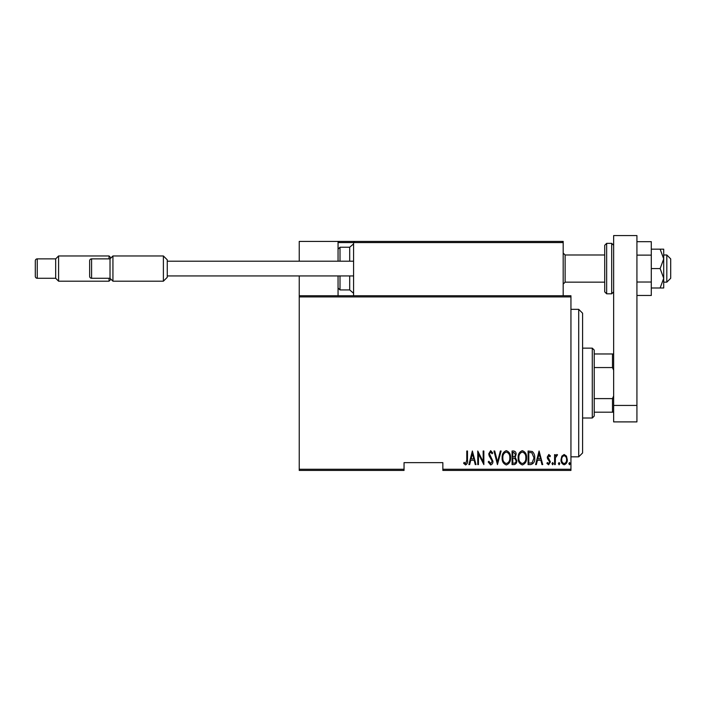 <?xml version="1.0" encoding="UTF-8"?>
<svg xmlns="http://www.w3.org/2000/svg" width="706" height="706" viewBox="0 0 706 706"><rect width="100%" height="100%" fill="white"/><g stroke="black" fill="none" stroke-linecap="round" stroke-linejoin="round"><path stroke-width="1.06" d="M570.942 469.252L570.942 470.417L442.856 470.417L442.856 469.252L570.942 469.252L570.942 296.908L299.238 296.908L299.238 295.752L570.942 295.752L570.942 296.908M299.238 469.252L404.044 469.252L404.044 470.417L299.238 470.417L299.238 296.908M561.852 456.138L564.156 454.487L566.459 456.129L567.289 459.659C567.43 462.262 566.388 463.966 564.156 464.769C561.914 463.974 560.873 462.262 561.014 459.659L561.852 456.138M554.572 464.592L554.572 454.664L555.269 454.664L555.269 456.129L556.849 454.487L557.537 454.832L555.419 457.85L555.269 464.592L554.572 464.592M548.818 454.487L550.398 455.899L549.903 456.756L548.791 455.714L547.953 457.047L550.398 461.9L548.633 464.769L546.912 463.418L547.388 462.501L548.615 463.551L549.7 461.953L547.529 458.626L547.256 457.1L548.818 454.487M530.603 464.592L528.097 464.592L528.097 451.01L532.289 451.496C534.107 453.208 534.91 455.37 534.716 457.973C535.051 461.547 533.674 463.754 530.603 464.592M512.079 464.592L512.079 451.01L513.597 451.01C515.371 451.302 516.201 452.422 516.086 454.373L515.186 457.267L516.783 460.736C516.889 462.792 516.042 464.071 514.233 464.592L512.079 464.592M497.448 464.592L493.962 451.01L494.721 451.01L497.536 461.971L500.342 451.01L501.101 451.01L497.448 464.592M478.465 464.592L477.768 464.592L477.768 451.01L483.16 461.715L483.16 451.01L483.857 451.01L483.857 464.592L478.465 453.905L478.465 464.592M466.79 460.047L466.79 451.01L467.487 451.01L467.487 460.18C467.901 462.404 467.266 463.992 465.607 464.945L463.657 463.374L464.08 462.333L465.66 463.551L466.79 460.047M442.856 469.252L442.856 462.651L404.044 462.651L404.044 469.252M472.367 451.01L476.02 464.592L475.262 464.592L474.15 460.241L470.761 460.241L469.64 464.592L468.881 464.592L472.367 451.01M490.644 464.945L488.217 461.971L488.896 461.283L490.652 463.551L492.223 461.247L489.187 455.899L488.737 453.826L490.661 450.657L492.744 452.961L492.091 453.79L490.573 452.052L489.435 453.773L492.92 461.265C493.009 463.127 492.25 464.354 490.644 464.945M502.151 457.859C501.913 454.302 503.29 451.902 506.281 450.657C509.344 451.814 510.747 454.196 510.509 457.797C510.747 461.362 509.353 463.745 506.343 464.945C503.325 463.771 501.931 461.415 502.151 457.859M518.169 457.859C517.939 454.302 519.316 451.902 522.299 450.657C525.361 451.814 526.773 454.196 526.535 457.797C526.764 461.362 525.379 463.745 522.369 464.945C519.351 463.771 517.948 461.415 518.169 457.859M539.075 451.01L542.729 464.592L541.97 464.592L540.858 460.241L537.46 460.241L536.348 464.592L535.589 464.592L539.075 451.01M551.96 463.639L552.657 462.501L553.354 463.639L552.657 464.769L551.96 463.639M558.402 463.639L559.099 462.501L559.796 463.639L559.099 464.769L558.402 463.639M568.86 463.639L569.557 462.501L570.245 463.639L569.557 464.769L568.86 463.639M473.788 458.847L472.455 453.623L471.114 458.847L473.788 458.847M509.811 457.788C509.979 454.893 508.814 452.978 506.317 452.052C503.828 453.014 502.672 454.946 502.848 457.859C502.681 460.736 503.837 462.633 506.317 463.551C508.832 462.633 509.997 460.718 509.811 457.788M513.73 452.405L512.777 452.405L512.777 456.756L513.244 456.756C514.692 456.694 515.406 455.908 515.389 454.399L513.73 452.405M513.236 458.15L512.777 458.15L512.777 463.198L513.8 463.198C515.318 463.136 516.077 462.315 516.086 460.736L514.709 458.309L513.236 458.15M525.838 457.788C526.005 454.893 524.84 452.978 522.334 452.052C519.845 453.014 518.689 454.946 518.866 457.859C518.707 460.736 519.863 462.633 522.334 463.551C524.849 462.633 526.023 460.718 525.838 457.788M528.794 452.405L528.794 463.198L532.059 462.854L534.018 457.973L531.874 452.784L528.794 452.405M540.496 458.847L539.163 453.623L537.822 458.847L540.496 458.847M566.591 459.668C566.689 457.664 565.877 456.341 564.156 455.714C562.426 456.341 561.614 457.656 561.711 459.668C561.605 461.662 562.417 462.951 564.156 463.551C565.885 462.951 566.697 461.662 566.591 459.668M578.708 309.334L582.591 313.217L582.591 452.952L578.708 456.826L578.708 309.334L570.942 309.334M592.29 348.146L594.231 350.088L594.231 416.072L592.29 418.014L592.29 348.146L582.591 348.146M594.231 353.971L613.646 353.971M594.231 398.608L612.481 398.608L613.646 395.951M613.646 370.218L612.481 367.552L612.481 353.971M594.231 367.552L612.481 367.552M613.646 412.189L612.481 412.189L612.481 398.608M594.231 412.189L612.481 412.189M354.747 241.408L353.582 242.573L354.747 241.408L562.02 241.408L563.185 242.573L563.185 241.408L524.364 241.408M299.238 261.202L299.238 241.408L338.059 241.408L338.059 261.202M338.059 275.949L338.059 295.752M299.238 275.949L299.238 295.752M666.817 254.99L670.7 258.873L670.7 278.279L666.817 282.162L666.817 254.99L663.711 254.99M604.715 254.99L604.715 268.58L604.715 245.291L604.715 254.99L565.127 254.99L565.127 282.162L563.185 284.103M338.059 241.408L357.465 241.408M452.564 241.408L445.574 241.408M507.676 241.408L468.863 241.408M339.224 241.408L338.059 242.573L339.224 241.408M562.02 241.408L563.185 242.573L353.582 242.573L353.582 295.752M563.185 242.573L563.185 295.752M349.699 261.202L349.699 247.232L353.582 243.888M340.001 275.949L340.001 289.928L349.699 289.928L349.699 275.949M167.269 277.308L163.386 281.191L163.386 255.96L167.269 259.843L167.269 277.308M91.586 258.873L91.586 278.279A1.942 1.942 0 0 1 89.644 276.337L89.644 260.814A1.942 1.942 0 0 1 91.586 258.873L110.021 258.873L112.934 255.96L163.386 255.96M91.586 278.279L110.021 278.279L112.934 281.191L163.386 281.191M167.269 261.202L353.582 261.202M167.269 275.949L353.582 275.949M112.934 255.96L112.934 281.191M110.021 278.279L110.021 258.873M110.992 279.249L109.051 281.191L109.051 278.279M110.992 257.902L109.051 255.96L58.589 255.96L58.589 281.191L109.051 281.191M37.242 258.873L37.242 278.279A1.942 1.942 0 0 1 35.3 276.337L35.3 260.814A1.942 1.942 0 0 1 37.242 258.873L55.677 258.873L58.589 255.96M37.242 278.279L55.677 278.279L58.589 281.191M109.051 258.873L109.051 255.96M55.677 278.279L55.677 258.873M613.646 405.438L613.646 235.583L636.927 235.583L636.927 421.897L613.646 421.897L613.646 405.438L636.927 405.438M604.715 268.58L604.715 291.869L604.715 268.58M660.136 249.174L663.711 258.873L663.711 249.174L651.294 249.174M660.136 268.58L663.711 278.279L663.711 258.873L660.136 268.58L651.294 268.58M660.136 287.986L663.711 287.986L663.711 278.279L660.136 287.986L651.294 287.986M636.927 255.131L651.294 255.131L651.294 241.681L636.927 241.681M651.294 255.131L651.294 282.021L636.927 282.021M651.294 282.021L651.294 295.47L636.927 295.47M353.582 242.573L338.059 242.573M338.059 249.174L340.001 247.232L340.001 261.202M611.705 243.349L606.657 243.349L606.657 293.811L611.705 293.811L611.705 243.349L613.646 245.291M578.708 456.826L570.942 456.826M592.29 418.014L582.591 418.014M666.817 282.162L663.711 282.162M604.715 282.162L565.127 282.162M565.127 254.99L563.185 253.048M340.001 247.232L349.699 247.232M340.001 289.928L338.059 287.986M353.582 293.272L349.699 289.928M606.657 243.349L604.715 245.291M606.657 293.811L604.715 291.869M611.705 293.811L613.646 291.869"/></g></svg>
